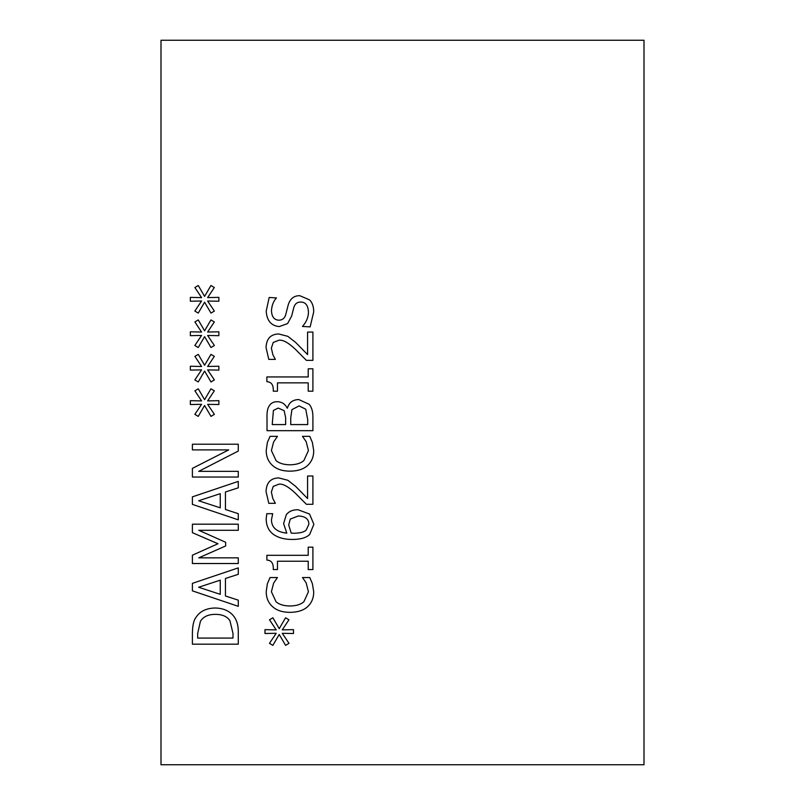 <?xml version="1.0" encoding="UTF-8"?>
<svg xmlns="http://www.w3.org/2000/svg" width="805" height="805" viewBox="0 0 805 805"><rect width="100%" height="100%" fill="white"/><g stroke="black" fill="none" stroke-linecap="round" stroke-linejoin="round"><path stroke-width="1.21" d="M204.591 330.835L210.95 319.937L214.331 321.95L207.64 332.022L218.869 331.801L218.869 335.665L207.64 335.484L214.371 345.486L210.991 347.529L204.591 336.631L198.231 347.529L194.85 345.486L201.582 335.444L190.352 335.665L190.352 331.801L201.582 332.063L194.891 321.95L198.272 319.937L204.591 330.835M204.591 399.693L210.95 388.805L214.331 390.807L207.64 400.89L218.869 400.669L218.869 404.533L207.64 404.341L214.371 414.344L210.991 416.396L204.591 405.499L198.231 416.396L194.85 414.344L201.582 404.311L190.352 404.533L190.352 400.669L201.582 400.92L194.891 390.807L198.272 388.805L204.591 399.693M192.395 524.186L238.28 524.186L238.28 530.284L198.755 530.284L225.642 542.258L225.642 545.981L198.755 557.845L238.28 557.845L238.28 563.53L192.395 563.53L192.395 555.198L217.944 543.747L192.395 532.669L192.395 524.186M198.644 587.258L220.248 594.321L220.248 580.153L198.644 587.258M238.28 600.158L238.28 606.326L192.395 590.86L192.395 583.353L238.28 567.877L238.28 574.317L225.45 578.473L225.45 595.992L238.28 600.158M200.425 621.309L197.678 633.434L197.678 638.083L232.997 638.083L232.997 633.434L229.948 620.756C227.201 616.489 222.311 614.356 215.297 614.356C208.233 614.376 203.273 616.69 200.425 621.309M196.038 617.294C199.982 611.247 206.422 608.147 215.378 608.006C224.092 608.278 230.492 611.398 234.597 617.375C237.284 621.4 238.511 626.813 238.28 633.626L238.28 644.181L192.395 644.181L192.395 633.736C192.465 625.676 193.683 620.202 196.038 617.294M198.644 500.76L220.248 507.824L220.248 493.666L198.644 500.76M238.28 513.671L238.28 519.839L192.395 504.373L192.395 496.856L238.28 481.39L238.28 487.82L225.45 491.986L225.45 509.505L238.28 513.671M192.395 444.209L238.28 444.209L238.28 451.052L198.714 471.348L238.28 471.348L238.28 477.043L192.395 477.043L192.395 468.379L228.721 449.894L192.395 449.894L192.395 444.209M204.591 365.269L210.95 354.371L214.331 356.374L207.64 366.456L218.869 366.235L218.869 370.099L207.64 369.918L214.371 379.92L210.991 381.962L204.591 371.065L198.231 381.962L194.85 379.92L201.582 369.877L190.352 370.099L190.352 366.235L201.582 366.496L194.891 356.374L198.272 354.371L204.591 365.269M204.591 296.401L210.95 285.503L214.331 287.516L207.64 297.588L218.869 297.367L218.869 301.231L207.64 301.05L214.371 311.052L210.991 313.095L204.591 302.197L198.231 313.095L194.85 311.052L201.582 301.01L190.352 301.231L190.352 297.367L201.582 297.629L194.891 287.516L198.272 285.503L204.591 296.401M161 40.25L161 764.75L644 764.75L644 40.25L161 40.25M307.58 332.063L312.904 332.063L312.904 360.358L306.393 360.358L295.355 349.279C288.512 342.759 283.058 339.73 278.993 340.203L273.227 342.467L271.366 348.082L272.815 354.592L275.35 359.392L268.8 359.392L266.053 347.639C266.385 338.794 270.591 334.226 278.661 333.954L287.838 336.339L295.687 342.467L307.58 354.592L307.58 332.063M287.395 408.135C289.015 402.55 292.819 399.683 298.806 399.552L309.18 404.311C311.766 407.32 313.004 411.717 312.904 417.513L312.904 430.675L267.019 430.675L267.019 418.509C266.817 412.713 267.441 408.699 268.88 406.465C270.641 403.214 273.459 401.635 277.353 401.705C281.82 401.846 285.091 403.989 287.174 408.135L287.395 408.135M307.58 475.997L312.904 475.997L312.904 504.292L306.393 504.292L295.355 493.213C288.512 486.693 283.058 483.674 278.993 484.147L273.227 486.411L271.366 492.026L272.815 498.537L275.35 503.326L268.8 503.326L266.053 491.583C266.385 482.728 270.591 478.17 278.661 477.898L287.838 480.273L295.687 486.411L307.58 498.537L307.58 475.997M286.318 514.707C288.854 511.356 292.758 509.696 298.031 509.726L309.553 514.043L313.87 524.297L309.704 534.419C306.453 537.69 300.808 539.37 292.748 539.471C284.739 539.511 278.349 537.841 273.559 534.45C268.769 531.058 266.294 525.876 266.163 518.913L266.797 513.701L272.704 513.701L271.476 519.728C271.526 527.577 276.638 532.045 286.801 533.152L283.601 523.592L286.318 514.707M312.38 583.645L313.719 591.826C313.719 597.884 311.716 602.804 307.701 606.588C303.676 610.341 297.78 612.263 290.001 612.353C282.434 612.303 276.608 610.391 272.523 606.628C268.357 602.925 266.254 597.954 266.203 591.715L267.391 583.645L270.067 577.547L277.433 577.547L273.599 583.202L271.406 591.756L276.125 601.909C279.365 604.555 283.984 605.923 290.001 605.994C296.21 605.893 300.829 604.485 303.867 601.758L308.436 591.756L306.172 582.87L302.489 577.547L309.784 577.547L312.38 583.645M279.214 628.675L285.574 617.777L288.955 619.79L282.263 629.862L293.493 629.641L293.493 633.515L282.263 633.324L288.995 643.326L285.614 645.369L279.214 634.481L272.855 645.369L269.474 643.326L276.206 633.283L264.976 633.515L264.976 629.641L276.206 629.902L269.514 619.79L272.895 617.777L279.214 628.675M308.214 547.169L312.904 547.169L312.904 569.558L308.214 569.558L308.214 561.226L277.463 561.226L277.463 569.558L273.267 569.558C273.609 563.44 271.476 560.28 266.868 560.069L266.868 555.309L308.214 555.309L308.214 547.169M312.38 442.458L313.719 450.639C313.719 456.697 311.716 461.617 307.701 465.401C303.676 469.154 297.78 471.076 290.001 471.167C282.434 471.116 276.608 469.204 272.523 465.441C268.357 461.728 266.254 456.767 266.203 450.528L267.391 442.458L270.067 436.36L277.433 436.36L273.599 442.015L271.406 450.569L276.125 460.712C279.365 463.368 283.984 464.737 290.001 464.807C296.21 464.706 300.829 463.298 303.867 460.571L308.436 450.569L306.172 441.673L302.489 436.36L309.784 436.36L312.38 442.458M308.214 368.801L312.904 368.801L312.904 391.18L308.214 391.18L308.214 382.858L277.463 382.858L277.463 391.18L273.267 391.18C273.609 385.072 271.476 381.912 266.868 381.701L266.868 376.941L308.214 376.941L308.214 368.801M309.553 299.863C312.28 302.509 313.668 306.504 313.719 311.827L310.146 326.89L302.489 326.448C306.363 322.07 308.345 317.351 308.436 312.28C308.194 305.498 305.638 302.086 300.778 302.056C297.176 301.976 294.831 303.857 293.755 307.701L291.672 315.993L287.616 323.58L279.325 326.558C271.235 325.904 266.858 320.752 266.203 311.122L269.172 297.478L276.467 297.92C273.459 301.151 271.798 305.407 271.476 310.72C271.728 316.707 274.133 319.867 278.691 320.199C282.485 320.138 284.869 318.136 285.835 314.212L288.25 304.803C290.223 298.615 294.077 295.586 299.812 295.697L309.553 299.863M273.418 410.409L272.221 424.577L285.644 424.577L285.644 417.654L284.125 410.631L278.208 408.065L273.418 410.409M291.933 409.624L290.746 417.654L290.746 424.577L307.701 424.577L307.701 419.626L305.759 409.212L299.068 405.911L291.933 409.624M290.293 519.094L288.693 524.971L291.229 533.152L294.127 533.262C300.325 533.111 304.36 532.025 306.242 529.992L308.848 524.266C308.848 519.024 305.326 516.257 298.293 515.975L290.293 519.094"/></g></svg>

